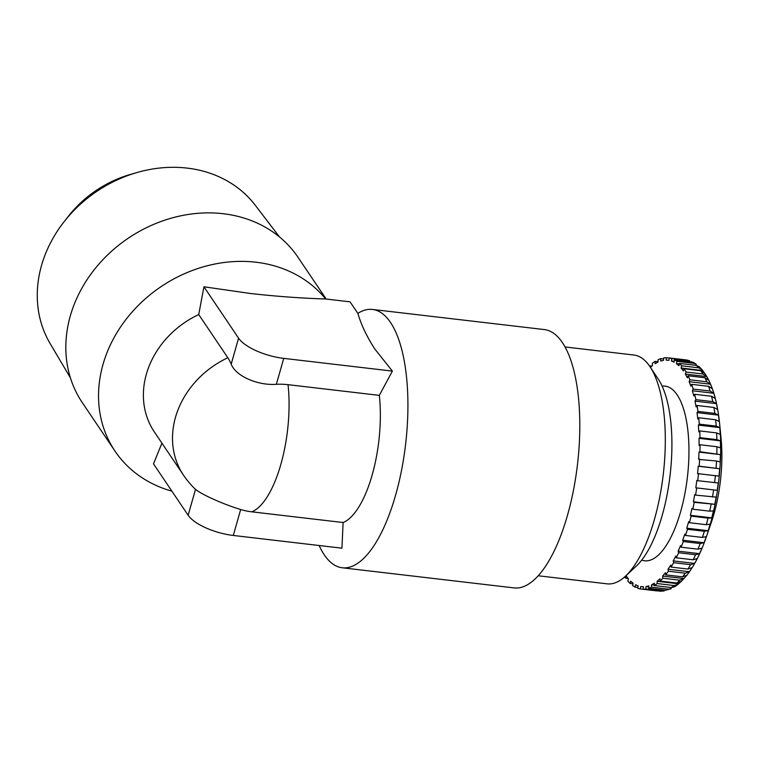 <?xml version="1.0" encoding="UTF-8"?>
<svg xmlns="http://www.w3.org/2000/svg" width="759" height="759" viewBox="0 0 759 759"><rect width="100%" height="100%" fill="white"/><g stroke="black" fill="none" stroke-linecap="round" stroke-linejoin="round"><path stroke-width="1.14" d="M689.893 379.794L706.8 381.777L710.576 384.206L712.321 388.731L708.555 386.303L691.648 384.32L690.899 386.227L689.144 381.692L689.893 379.794A116.421 43.481 -83.3 0 0 688.062 375.771L687.398 377.84L685.368 374.073L686.041 372.005A116.421 43.481 -83.3 0 0 683.963 368.76L683.375 370.961L681.108 368.03L681.696 365.819A116.421 43.481 -83.3 0 0 679.39 363.4L678.907 365.705L676.43 363.646L676.924 361.331A116.421 43.481 -83.3 0 0 674.438 359.775L674.058 362.147L671.421 360.99L671.8 358.618L689.817 360.848L686.364 359.956L669.172 357.935L668.907 360.345L666.136 360.108L666.411 357.707A116.421 43.481 -83.3 0 0 663.679 357.925L663.527 360.316L660.681 361.018L660.833 358.618A116.421 43.481 -83.3 0 0 658.053 359.738L658.015 362.081L655.131 363.694L655.169 361.35A116.421 43.481 -83.3 0 0 652.37 363.343L652.446 365.601L650.425 367.356M676.924 361.331L693.83 363.314L696.278 364.273L693.223 362.337L674.438 359.775M699.248 366.739L696.297 365.373L679.39 363.4M681.696 365.819L698.603 367.802L701.857 369.491L703.697 371.995M704.807 373.475L700.861 370.743L683.963 368.76M686.041 372.005L702.948 373.988L706.8 376.587L704.399 372.783M714.599 395.942A112.854 42.143 -83.3 0 1 719.617 423.712L721.05 438.256A84.553 31.574 -83.3 0 1 711.126 523.008L706.363 536.822A112.854 42.143 -83.3 0 0 719.617 423.712C717.853 405.989 714.238 391.502 708.773 380.25L706.8 376.587L685.368 374.073M565.047 346.967L633.945 355.032A115.188 43.016 96.7 0 1 649.856 366.512A115.188 43.016 96.7 0 1 650.008 366.73A115.188 43.016 96.7 0 1 663.262 474.441A115.188 43.016 96.7 0 1 625.473 576.176A115.188 43.016 96.7 0 1 607.143 583.842L538.245 575.777M658.119 378.912A102.797 38.396 96.7 0 1 658.252 379.111A102.797 38.396 96.7 0 1 670.083 475.248A102.797 38.396 96.7 0 1 636.355 566.043L625.473 576.176M372.498 309.444L544.374 329.577A130.055 48.567 96.7 0 1 562.353 342.537A130.055 48.567 96.7 0 1 573.396 490.57A130.055 48.567 96.7 0 1 514.118 587.912L342.233 567.779A130.055 48.567 -83.3 0 0 401.511 470.438A130.055 48.567 -83.3 0 0 390.468 322.404A130.055 48.567 -83.3 0 0 372.498 309.444A130.055 48.567 -83.3 0 0 357.84 313.372C361.275 324.994 366.967 336.93 374.946 349.178L392.384 371.104L379.329 395.373L288.041 384.671A71.147 60.53 146 0 0 276.352 384.31C257.453 385.705 235.527 375.942 231.201 364.111A71.147 26.574 -83.3 0 0 227.833 357.745L198.725 314.568L203.934 286.788L250.508 293.505C276.409 296.408 301.465 298.24 325.677 298.98L350.06 301.835L357.84 313.372M319.131 545.512A130.055 48.567 -83.3 0 0 324.264 554.829A130.055 48.567 -83.3 0 0 342.233 567.779M227.833 357.745A86.697 73.765 -34 0 0 183.488 475.143A86.697 86.697 0 0 0 194.38 488.284A71.147 26.574 -83.3 0 0 195.528 489.327C201.685 494.583 223.563 504.374 240.679 509.526A71.147 60.53 146 0 0 251.817 511.832L343.106 522.524A86.697 32.381 -83.3 0 0 379.329 395.373M343.106 522.524L341.939 548.188L233.298 535.456A37.153 13.738 -164.1 0 1 188.137 515.257L153.498 463.872L161.923 443.161M183.488 475.143L154.371 431.966A86.697 73.765 -34 0 1 198.725 314.568M171.885 491.149A130.055 110.643 -34 0 1 115.017 451.14A130.055 110.643 -34 0 1 124.618 321.247A130.055 110.643 -34 0 1 255.944 262.216A130.055 110.643 -34 0 1 325.677 298.98M326.161 299.037L297.964 257.225A130.055 110.643 146 0 0 223.241 213.725A130.055 110.643 146 0 0 91.915 272.747A130.055 110.643 146 0 0 82.314 402.64L115.017 451.14M70.416 377.849L50.122 343.552A123.859 105.378 -34 0 1 64.079 221.751A123.859 105.378 -34 0 1 137.104 172.502A123.859 105.378 -34 0 1 187.179 168.109A123.859 105.378 -34 0 1 255.252 205.234L279.445 236.893M64.079 221.751L68.357 216.277A105.283 89.571 -34 0 1 130.425 174.428L137.104 172.502M392.384 371.104L283.733 358.371A37.153 13.738 -164.1 0 1 238.582 338.172L203.934 286.788M708.821 380.344L704.969 377.754L688.062 375.771M693.195 389.054L710.101 391.037L713.811 393.266L715.263 398.494L711.553 396.264L694.646 394.282L693.83 395.98L692.379 390.752L693.195 389.054A116.421 43.481 -83.3 0 0 691.648 384.32M695.889 399.651L712.796 401.634L716.458 403.636L717.578 409.471L713.925 407.469L697.018 405.486L696.145 406.957L695.026 401.122L695.889 399.651A116.421 43.481 -83.3 0 0 694.646 394.282M697.938 411.406L714.845 413.389L718.46 415.135L719.238 421.501L715.623 419.746L698.716 417.763L697.815 418.987L697.037 412.63L697.938 411.406A116.421 43.481 -83.3 0 0 697.018 405.486M699.305 424.139L716.211 426.122L719.807 427.611L720.225 434.385L716.638 432.905L699.732 430.922L698.802 431.88L698.375 425.097L699.305 424.139A116.421 43.481 -83.3 0 0 698.716 417.763M699.969 437.658L716.875 439.632L720.452 440.837L720.519 447.933L716.942 446.728L700.035 444.755L699.096 445.419L699.03 438.322L699.969 437.658A116.421 43.481 -83.3 0 0 699.732 430.922M699.921 451.738L720.414 454.622L720.111 461.918L716.524 461.007L698.688 459.404L698.982 452.108L699.921 451.738A116.421 43.481 -83.3 0 0 700.035 444.755M699.162 466.159L719.674 468.739L719.01 476.121L697.587 473.616L698.242 466.225L699.162 466.159A116.421 43.481 -83.3 0 0 699.618 459.034M697.701 480.694L718.242 482.971L717.236 490.323L695.813 487.819L696.819 480.466L697.701 480.694A116.421 43.481 -83.3 0 0 698.498 473.54M695.557 495.115L716.154 497.098L714.817 504.308L694.219 502.325L693.394 501.794L694.722 494.583L695.557 495.115A116.421 43.481 -83.3 0 0 696.696 488.046M692.777 509.194L709.684 511.168L713.432 510.883L711.79 517.837L708.043 518.122L691.136 516.139L690.358 515.323L692.009 508.378L692.777 509.194A116.421 43.481 -83.3 0 0 694.219 502.325M689.4 522.704L706.306 524.687L710.13 524.127L708.194 530.702L704.371 531.272L687.464 529.289L686.772 528.198L688.698 521.613L689.4 522.704A116.421 43.481 -83.3 0 0 691.136 516.139M685.472 535.446L702.379 537.429L706.287 536.604L704.096 542.713L700.196 543.539L683.29 541.556L682.673 540.199L684.855 534.099L685.472 535.446A116.421 43.481 -83.3 0 0 687.464 529.289M681.06 547.211L697.967 549.184L701.971 548.131L699.561 553.672L695.567 554.725L678.66 552.751L678.138 551.157L680.538 545.617L681.06 547.211A116.421 43.481 -83.3 0 0 683.29 541.556M676.231 557.808L693.138 559.791L697.246 558.51L694.656 563.396L690.557 564.668L673.65 562.694L673.233 560.892L675.814 556.005L676.231 557.808A116.421 43.481 -83.3 0 0 678.66 552.751M671.07 567.077L687.977 569.051L692.189 567.599L689.466 571.745L685.254 573.206L668.347 571.223L668.034 569.241L670.766 565.085L671.07 567.077A116.421 43.481 -83.3 0 0 673.65 562.694M624.723 576.859A116.421 43.481 -83.3 0 0 625.587 578.14L626.175 575.939L628.443 578.87L627.854 581.081A116.421 43.481 -83.3 0 0 630.16 583.5L630.644 581.195L633.11 583.263L632.626 585.569A116.421 43.481 -83.3 0 0 635.112 587.134L635.492 584.753L638.129 585.91L637.75 588.291A116.421 43.481 -83.3 0 0 640.378 588.965L640.643 586.565L643.414 586.792L643.139 589.193A116.421 43.481 -83.3 0 0 645.862 588.975L646.023 586.584L648.869 585.891L648.717 588.282A116.421 43.481 -83.3 0 0 651.497 587.162L651.535 584.819L654.419 583.206L654.381 585.55A116.421 43.481 -83.3 0 0 657.18 583.557L657.104 581.299L659.979 578.794L660.055 581.062A116.421 43.481 -83.3 0 0 662.825 578.216L662.626 576.072L665.453 572.722L665.652 574.867L682.559 576.849L686.886 575.237L680.975 581.783M662.626 576.072L684.058 578.586L679.732 580.199L662.825 578.216M660.055 581.062L676.962 583.035L681.411 581.309M654.381 585.55L671.288 587.532A116.421 43.481 -83.3 0 0 674.087 585.54L677.778 584.553L680.311 582.295M671.288 587.532L674.647 586.783L677.778 584.563M648.717 588.282L665.624 590.265L671.241 588.69L668.404 589.145L651.497 587.162M643.139 589.193L660.672 591.214L664.229 590.919L645.862 588.975M671.8 358.618A116.421 43.481 -83.3 0 0 669.172 357.935M665.652 574.867A116.421 43.481 -83.3 0 0 668.347 571.223M674.087 585.54L657.18 583.557M657.285 590.938L640.378 588.965M637.883 587.457L635.112 587.134M632.997 583.832L630.16 583.5M628.101 578.434L625.587 578.14M649.486 365.847L651.858 366.123M655.169 361.35L658.025 361.682M660.833 358.618L663.613 358.95M666.411 357.707L669.163 358.03M681.108 368.03L702.54 370.534M676.43 363.646L679.267 363.978M671.421 360.99L674.191 361.312M643.404 586.887L640.643 586.565M648.803 586.906L646.023 586.584M654.391 585.151L651.535 584.819M678.527 583.804L657.104 581.299M689.466 571.745L668.034 569.241M694.656 563.396L673.233 560.892M699.561 553.672L678.138 551.157M704.096 542.713L682.673 540.199M708.194 530.702L686.772 528.198M711.79 517.837L690.358 515.323M714.817 504.308L693.394 501.794M717.236 490.323L695.813 487.819M698.242 466.225L719.674 468.739M698.982 452.108L720.414 454.622M699.03 438.322L720.452 440.837M698.375 425.097L719.807 427.611M697.037 412.63L718.46 415.135M695.026 401.122L716.458 403.636M692.379 390.752L713.811 393.266M689.144 381.692L710.576 384.206M641.716 560.123A87.94 32.846 -83.3 0 0 683.119 502.031A87.94 32.846 -83.3 0 0 679.163 398.209A87.94 32.846 -83.3 0 0 662.095 386.113M688.707 360.591A116.421 43.481 -83.3 0 0 686.079 359.918M693.83 363.314A116.421 43.481 -83.3 0 0 691.345 361.749M698.603 367.802A116.421 43.481 -83.3 0 0 696.297 365.373M702.948 373.988A116.421 43.481 -83.3 0 0 700.861 370.743M251.817 511.832A86.697 32.381 -83.3 0 0 288.041 384.671M276.352 384.31L283.733 358.371M231.201 364.111L238.582 338.172M188.137 515.257L195.528 489.327M233.298 535.456L240.679 509.526M706.8 381.777A116.421 43.481 -83.3 0 0 704.969 377.754M710.101 391.037A116.421 43.481 -83.3 0 0 708.555 386.303M712.796 401.634A116.421 43.481 -83.3 0 0 711.553 396.264M714.845 413.389A116.421 43.481 -83.3 0 0 713.925 407.469M716.211 426.122A116.421 43.481 -83.3 0 0 715.623 419.746M716.875 439.632A116.421 43.481 -83.3 0 0 716.638 432.905M716.828 453.711A116.421 43.481 -83.3 0 0 716.942 446.728M716.06 468.132A116.421 43.481 -83.3 0 0 716.524 461.007M714.599 482.667A116.421 43.481 -83.3 0 0 715.405 475.523M712.464 497.088A116.421 43.481 -83.3 0 0 713.602 490.029M709.684 511.168A116.421 43.481 -83.3 0 0 711.126 504.299M706.306 524.687A116.421 43.481 -83.3 0 0 708.043 518.122M702.379 537.429A116.421 43.481 -83.3 0 0 704.371 531.272M697.967 549.184A116.421 43.481 -83.3 0 0 700.196 543.539M693.138 559.791A116.421 43.481 -83.3 0 0 695.567 554.725M687.977 569.051A116.421 43.481 -83.3 0 0 690.557 564.668M682.559 576.849A116.421 43.481 -83.3 0 0 685.254 573.206M676.962 583.035A116.421 43.481 -83.3 0 0 679.732 580.199M665.624 590.265A116.421 43.481 -83.3 0 0 668.404 589.145M660.045 591.176A116.421 43.481 -83.3 0 0 662.768 590.957M699.257 366.739L701.857 369.491M658.252 379.111L650.008 366.73M706.363 536.822C700.842 552.846 694.343 565.654 686.876 575.246"/></g></svg>
